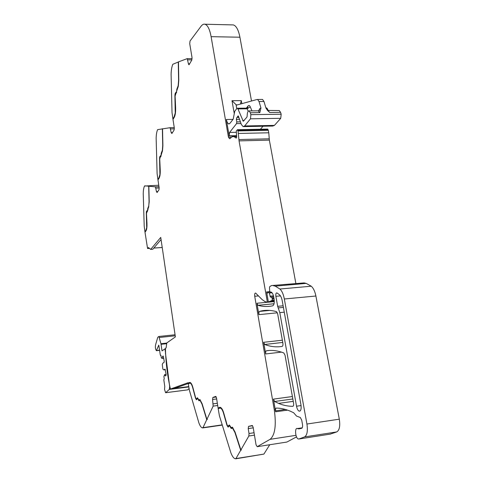 <?xml version="1.0" encoding="UTF-8"?>
<svg xmlns="http://www.w3.org/2000/svg" width="483" height="483" viewBox="0 0 483 483"><rect width="100%" height="100%" fill="white"/><g stroke="black" fill="none" stroke-linecap="round" stroke-linejoin="round"><path stroke-width="0.72" d="M145.292 231.798L144.918 231.671L144.206 226.141L143.24 193.737C143.3 190.224 143.723 187.658 144.508 186.033L158.768 185.237M157.76 191.558L156.462 191.612L155.435 186.849L144.755 185.828M160.736 156.74L160.356 156.697L159.734 159.082L160.223 169.418C160.41 173.663 160 176.651 158.998 178.39L157.971 179.893L159.149 187.809L158.979 189.831L157.06 192.536L156.462 191.612M172.449 132.626L171.205 132.65L170.094 127.699L157.621 129.637C156.727 131.611 156.238 134.522 156.154 138.373L157.102 173.488L157.887 179.344L158.285 179.441M189.632 63.792L188.424 63.78L187.211 58.63L178.462 61.878L178.795 80.353L178.342 85.998L175.106 96.075L175.613 107.298C175.806 111.917 175.323 115.31 174.164 117.484L172.98 119.404L174.291 127.784L174.091 130.048L171.882 133.513L171.205 132.65M178.462 61.957L172.823 64.275C171.785 66.702 171.217 70.035 171.103 74.291L172.02 112.599L172.89 118.818L173.306 118.878M188.424 63.78L188.877 64.758L189.197 64.541L191.769 60.085L192.017 57.525L189.728 43.693L190.036 41.013L201.067 26.233C202.305 24.591 203.591 23.921 204.931 24.228C207.666 25.122 209.725 29.27 211.107 36.672L228.26 136.091L236.658 135.898M232.1 24.887L233.331 24.917C236.284 25.81 238.475 29.91 239.918 37.221L251.504 101.007M240.299 121.849L236.785 121.909L236.555 123.612L229.582 132.445L229.165 135.82L226.34 119.482L227.27 122.537L228.592 123.932L230.011 123.274L233.192 119.15L234.744 111.277L236.869 108.488L237.382 108.24L237.932 108.91L243.269 121.269L246.94 117.109L247.175 116.017C247.205 112.726 247.845 111.024 249.095 110.921L250.315 112.744L250.87 114.646L250.49 118.806L244.664 125.948L243.106 126.618L241.367 124.499L238.56 116.632L238.167 115.872L237.485 116.832L238.596 116.82M268.222 110.661L267.31 108.578L266.501 107.92M250.49 118.806L280.732 118.329L281.166 114.223L280.587 112.352L279.283 110.553L278.866 110.559M258.634 110.8L259.818 108.542L260.959 108.017L259.027 101.521L263.966 101.478L265.916 107.963L267.407 110.341L269.762 112.491L268.125 110.679M260.959 108.017L259.83 112.624L250.315 112.744M280.732 118.329L274.435 125.393L272.756 126.057L243.794 126.606M238.674 117.284L237.117 117.309L237.485 116.832M237.117 117.309L238.717 117.52M236.785 121.909L236.38 119.373L236.779 117.544M263.018 126.244L260.428 129.239M228.26 136.091L228.58 137.377L231.399 137.311M228.58 137.377L229.558 138.693L230.337 138.361C231.52 136.906 232.782 136.363 234.122 136.737L236.145 138.06L236.61 137.516L236.308 130.929L237.461 129.704L238.022 130.947L239.055 140.885L267.365 302.098L268.373 302.002L266.604 291.937L267.268 293.181L268.759 292.143L269.266 293.066L272.086 292.807M295.862 283.412L269.357 140.13L268.771 132.789L268.313 130.319L267.594 129.094M273.716 296.991L270.456 297.111L269.266 293.066M271.512 297.196L272.128 298.265L273.915 298.096M274.06 298.917L272.273 299.086L272.128 298.265M272.273 299.086L272.05 300.42L268.373 302.002M295.988 435.334L270.088 439.325C275.014 435.147 276.421 425.366 274.302 409.976L254.722 296.266C254.499 294.153 254.789 293.072 255.598 293.024L262.148 299.611L265.276 301.772L267.365 302.098M274.29 301.609L256.926 303.258L258.888 314.644L258.906 312.332L259.498 311.42C264.75 309.887 270.414 309.959 276.493 311.638L277.665 313.829L282.869 343.075C283.11 344.953 282.875 346.063 282.163 346.408C276.21 347.355 270.408 346.709 264.744 344.476L263.658 342.296L265.668 353.954L265.692 351.642L266.302 350.797C271.718 349.861 277.562 350.586 283.841 352.97L285.048 355.307L293.555 403.088C293.803 405.02 293.555 406.094 292.807 406.324C287.977 406.312 283.243 405.334 278.588 403.39L274.592 401.494L273.456 399.121L275.304 409.838L274.302 409.976M256.926 303.258L257.976 305.304C262.764 306.687 267.66 306.862 272.666 305.83C274.084 305.057 274.555 302.787 274.078 299.025L273.734 297.081C273.203 294.407 272.376 292.74 271.241 292.094L271.229 292.082M270.474 292.444L271.627 292.336L270.486 292.438L271.005 292.106M270.486 292.438L269.689 291.026L269.49 287.657L269.743 286.63L271.506 285.55L304.097 282.917L271.506 285.55M330.257 434.114L336.699 431.935C339.464 430.323 340.334 426.072 339.314 419.178L315.894 296.019C314.928 291.315 313.376 288.043 311.233 286.214L306.198 283.394L304.097 282.917M336.699 431.935L304.562 436.928C307.134 435.328 307.925 431.029 306.928 424.032L284.33 298.989C283.406 294.213 281.933 290.893 279.929 289.021L275.207 286.129L273.251 285.628M304.562 436.928L298.88 439.005L330.607 434.06M302.159 427.944L297.45 428.542C294.648 427.123 295.191 437.393 297.993 438.872L298.88 439.005M297.619 428.632L298.874 428.886L301.694 428.282C302.521 427.878 302.781 426.586 302.485 424.406L301.718 420.156L300.354 417.517L296.544 416.074L293.61 412.717L290.09 411.087C285.187 409.071 280.557 408.075 276.198 408.093L275.564 408.835L275.612 411.788L275.304 409.838M270.088 439.325L257.21 446.69L286.896 442.048L296.532 436.88M257.21 446.69L256.044 444.765L253.164 427.352L252.295 425.487L248.57 426.374L248.208 428.59L249.017 433.505L248.854 435.998L240.878 449.939L241.331 449.866L241.15 450.186L240.691 450.259L235.933 458.572L234.853 458.669C233.428 457.956 232.1 455.994 230.868 452.788L219.409 415.778L218.165 408.558L220.52 408.075C221.757 408.709 222.826 410.671 223.738 413.961L226.901 425.155L228.018 427.038L229.419 425.704L231.291 428.499L232.395 427.847L234.937 432.539L240.691 450.259M235.933 458.572L263.893 454.098L269.755 444.728M263.893 454.098L235.68 458.826M218.588 408.413L218.491 407.809L220.025 407.272L218.491 407.809M218.056 407.863L216.511 397.974L215.816 396.368L212.858 397.461L212.586 399.489L213.154 406.118L206.893 419.383L207.304 419.329L207.159 419.636L206.742 419.691L202.987 427.648L202.057 427.805C200.928 427.244 199.871 425.595 198.875 422.86L189.36 390.204L188.304 383.731L190.242 383.122C191.238 383.635 192.107 385.331 192.856 388.211L195.488 398.119L196.382 399.731L197.523 398.415L199.032 400.787L199.938 400.117L202.009 404.15L206.742 419.691M188.678 383.55L188.153 382.693L170.535 389.008L174.055 388.561L188.654 383.375M147.243 211.373L146.476 213.45L146.947 223.025C147.122 226.956 146.772 229.618 145.896 231.013L144.991 232.19L147.575 248.516L148.492 247.544L150.666 249.397L152.815 249.246L161.056 239.544M264.744 344.476L282.76 342.441L264.744 344.476M150.666 249.397L160.742 237.413L175.377 336.905L166.786 342.96L166.128 347.832L165.452 348.309L165.572 352.844C166.11 364.743 167.619 376.366 170.107 387.71L170.535 389.008M144.918 231.671L145.824 230.488L146.681 227.656L146.331 213.414C146.313 211.711 146.536 210.854 146.995 210.836L147.629 210.117L147.762 208.378L148.752 206.024L149.06 201.58L148.686 186.203M145.274 231.647L146.258 230.349M147.013 211.385L147.502 211.421M148.45 206.905L148.818 206.887M148.601 206.899L148.257 207.485M147.116 210.878L146.856 211.409M148.529 207.455L149.217 201.725L148.836 186.215M157.887 179.344L158.919 177.835L159.909 174.538L159.571 159.076C159.559 157.204 159.819 156.208 160.344 156.094L161.056 155.152L161.219 153.214L162.354 150.4L162.723 145.461L162.366 128.738M158.267 179.326L159.342 177.75M160.356 156.697L160.67 156.685M161.793 152.115L162.397 151.421M160.7 156.142L161.105 156.124M160.543 156.124L160.181 156.752M160.67 156.746L162.523 150.611L162.898 145.582L162.536 128.713M172.89 118.818L174.073 116.898L175.226 113.01L174.912 96.111C174.912 94.058 175.214 92.893 175.812 92.621L176.639 91.39L176.826 89.216L178.149 85.805L178.595 80.269L178.263 61.951M173.294 118.812L174.466 116.916M177.502 87.84L178.161 87.043M175.637 93.376L176.657 92.561M236.755 108.633L236.06 104.696L231.997 100.699L234.207 113.257M236.06 104.696L237.111 104.962L257.155 99.456L257.596 99.456L259.027 101.521M240.395 104.056L241.289 100.627L241.832 103.664M263.966 101.478L262.517 99.42L262.076 99.42M296.526 406.215L279.802 312.628L277.665 306.325L275.878 296.308C275.636 294.062 275.968 292.915 276.886 292.873L279.633 294.884C280.822 296.031 281.686 298.017 282.229 300.837L300.975 404.977C301.47 409.204 300.837 411.25 299.074 411.124C297.908 410.484 297.063 408.847 296.526 406.215L301.072 405.575M219.59 407.332L220.471 407.38C221.794 408.063 222.941 410.164 223.919 413.683L227.07 424.823L227.958 426.326L229.359 424.992L231.236 427.781L232.335 427.129L235.07 432.074L240.878 449.939M229.419 425.022L228.537 425.97M228.332 426.272L228.978 425.909M221.975 408.866L220.954 408.014L220.133 407.966M227.795 426.217L228.471 426.978L228.018 427.038M229.92 425.674L229.612 425.674M231.085 427.69L231.737 428.439L231.291 428.499M232.903 427.817L232.583 427.823M232.389 427.153L231.719 427.564M231.586 427.733L232.166 427.503M189.928 382.421L190.205 382.5C191.268 383.043 192.198 384.86 193.001 387.946L195.621 397.799L196.339 399.091L197.481 397.775L198.984 400.141L199.89 399.465L202.111 403.716L206.893 419.383M191.34 383.635L190 383.055M196.255 399.043L196.75 399.658M198.513 400.159L199.394 400.709M199.974 399.519L199.382 399.912M199.238 400.111L199.793 399.858M197.565 397.823L197.269 398.529M196.605 399.055L197.142 398.837M188.605 383.061L189.849 382.451M189.451 382.506L188.213 383.11M147.019 211.391L147.774 210.359L148.347 207.461M174.472 388.41L188.732 386.599M165.584 353.109L164.945 348.871L162.022 350.875L160.948 343.721L158.871 336.47L157.796 337.237L155.617 344.675C155.121 347.102 155.381 349.106 156.407 350.694L158.78 345.073L160.284 354.866L160.519 355.488L160.899 355.265L161.352 357.957L162.167 358.392L163.803 358.211M188.781 386.937L169.328 389.413L165.621 392.727L164.522 389.413L164.781 386.551L163.822 379.831L164.244 378.787L163.9 376.378L164.679 374.579L165.313 375.949L165.971 375.575L166.098 374.277L165.053 369.151L163.803 369.893L162.868 369.109L162.276 364.472L162.843 363.156L164.081 362.377L164.208 361.067L163.176 355.995L162.529 356.424L162.167 358.392M169.328 389.413L169.66 386.46L165.452 353.127M189.034 388.58L187.754 389.859L165.802 392.673M165.766 392.709L187.754 389.859M162.354 358.271L163.785 358.108M162.529 356.424L163.332 356.333M163.803 369.893L165.319 369.718M164.679 374.579L166.086 374.41M170.523 388.912L169.569 389.032M164.945 348.871L165.252 348.841M155.399 186.836L158.979 186.686M155.949 188.104L159.167 187.959M170.058 127.693L174.266 127.615M170.626 128.937L174.351 128.864M187.778 59.838L191.866 59.874M211.107 36.672L239.918 37.221M229.165 135.82L236.634 135.651M233.017 119.379L226.34 119.482M231.997 100.699L241.289 100.627M267.31 108.578L266.163 108.59M280.587 112.352L269.762 112.491M281.166 114.223L250.87 114.646M274.435 125.393L244.664 125.948M237.769 116.27L238.463 116.264M236.38 119.373L239.272 119.325M236.555 123.612L240.981 123.533M236.048 132.306L229.582 132.445M236.398 137.963L236.012 137.975M268.065 129.565L237.787 130.181M268.313 130.319L238.022 130.947M268.771 132.789L238.463 133.453M269.194 138.82L238.898 139.557M269.357 140.13L239.055 140.885M269.786 291.647L266.604 291.937M273.463 295.856L269.937 296.182M270.522 297.13L273.686 296.834M272.05 300.42L274.235 300.215M274.284 300.891L270.734 301.229M254.722 296.266L258.526 295.916M273.456 399.121L292.384 396.531M281.414 352.113L265.668 353.954M263.658 342.296L282.362 340.207M277.387 312.797L258.888 314.644M274.048 303.765L257.976 305.304M311.233 286.214L279.929 289.021M315.894 296.019L284.33 298.989M306.928 424.032L339.314 419.178M285.417 409.445L275.485 410.858M275.612 411.788L287.602 410.139M248.208 428.59L253.243 427.847M249.017 433.505L254.058 432.75M248.854 435.998L254.45 435.153M216.668 398.946L212.586 399.489M213.263 403.854L217.344 403.299M213.154 406.118L217.688 405.497M202.987 427.648L221.818 424.919M202.721 427.926L221.878 425.149M147.713 248.467L149.434 248.347M153.835 248.051L162.222 247.477M266.302 350.797L269.14 350.465M292.819 398.976L274.592 401.494M259.498 311.42L269.768 310.412M246.354 108.144L248.051 105.976L247.399 107.92M251.969 110.891L250.248 106.809C249.578 105.36 248.842 105.083 248.051 105.976M259.83 112.624L258.182 110.812M252.609 425.777L248.57 426.374M216.263 397.008L212.858 397.461M146.174 230.469L145.824 230.488M197.203 398.674L196.81 398.723M197.04 398.107L197.444 398.052M199.485 399.701L199.896 399.646M228.827 425.318L229.274 425.251M231.846 427.346L232.299 427.28M159.293 177.822L158.919 177.835M162.246 151.451L161.859 151.463M162.366 151.433L161.98 151.445M174.478 116.892L174.073 116.898M176.223 92.621L175.812 92.621M176.579 92.591L176.168 92.591M177.986 87.115L177.575 87.115M178.13 87.061L177.714 87.061M248.202 111.295L247.163 108.808L237.932 108.91M250.248 106.809L247.163 108.808L246.39 108.144M244.187 120.545L242.689 120.569M280.466 295.886L275.878 296.308M283.123 305.793L277.665 306.325M283.412 307.387L278.196 307.894M284.276 312.181L279.802 312.628M230.137 426.078L229.787 426.133M231.079 427.678L230.639 427.745M233.132 428.264L232.788 428.318M162.548 350.513L161.956 350.58M161.062 344.301L166.689 343.697M166.768 343.093L160.948 343.721M159.378 337.466L175.214 335.8M159.613 350.175L156.794 350.489M160.924 355.446L160.573 355.482M155.435 186.849L158.985 186.692M170.094 127.699L174.266 127.621M187.211 58.63L192.077 58.678M204.931 24.228L233.331 24.917M266.719 107.92L265.904 107.926M279.283 110.553L267.473 110.408M229.914 138.687L229.558 138.693M236.706 136.677L234.122 136.737M267.709 129.088L237.461 129.704M268.759 292.143L269.919 292.04M270.456 297.111L273.686 296.81M271.579 297.214L273.722 297.015M274.048 303.753L257.94 305.292M306.198 283.394L275.207 286.129M302.237 427.823L297.45 428.542M301.953 428.161L297.902 428.771M147.659 248.51L149.482 248.389M153.799 248.093L162.228 247.519M278.588 403.39L293.241 401.349M229.196 123.92L228.592 123.932M237.129 104.956L236.555 104.962M262.517 99.42L257.596 99.456M259.015 110.71L259.649 109.883L258.58 110.806L249.095 110.927M247.284 107.975L247.966 107.105L246.602 108.144L237.382 108.24M300.148 410.973L299.074 411.124M220.954 408.014L220.52 408.075M229.86 425.638L229.419 425.704M232.842 427.781L232.395 427.847M190.64 383.073L190.242 383.122M196.72 399.683L196.382 399.731M199.352 400.745L199.032 400.787M175.063 334.773L158.871 336.47M159.638 350.338L156.643 350.67"/></g></svg>
